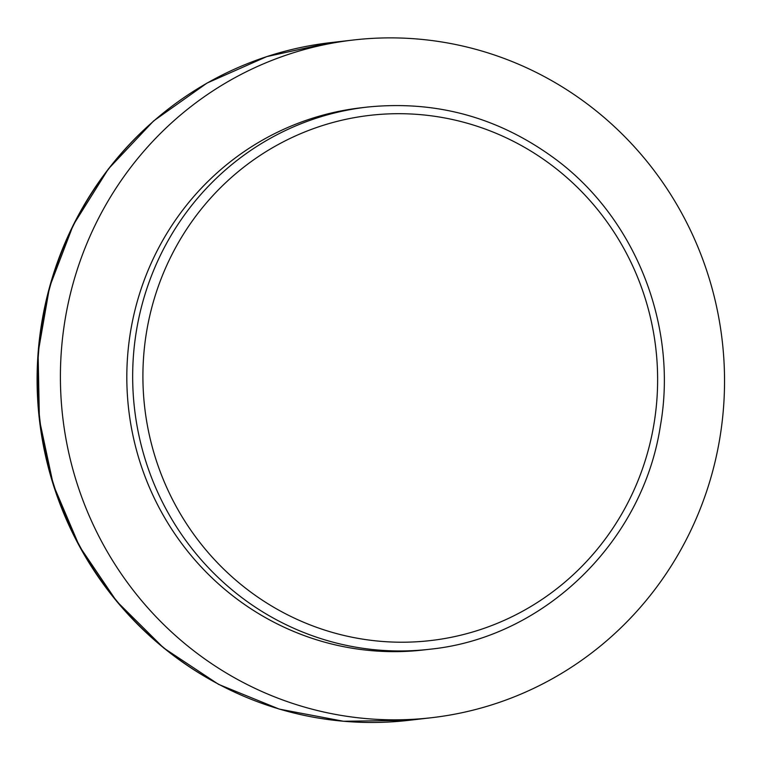 <?xml version="1.0" encoding="UTF-8"?>
<svg xmlns="http://www.w3.org/2000/svg" width="762" height="762" viewBox="0 0 762 762"><rect width="100%" height="100%" fill="white"/><g stroke="black" fill="none" stroke-linecap="round" stroke-linejoin="round"><path stroke-width="1.14" d="M429.597 649.262L423.748 649.938A272.882 265.557 -96.6 0 1 130.645 331.041A272.882 265.557 -96.6 0 1 361.198 107.775L367.046 107.099A272.882 265.557 83.4 0 0 134.512 408.613A272.882 265.557 83.4 0 0 429.597 649.262C543.839 637.937 642.757 542.134 660.378 425.91C678.018 326.746 636.127 219.485 556.403 159.82C499.682 117.605 436.569 100.032 367.046 107.099M719.757 438.617A341.1 331.946 83.4 0 0 353.387 40.005A341.1 331.946 83.4 0 0 62.713 416.9A341.1 331.946 83.4 0 0 431.568 717.709A341.1 331.946 83.4 0 0 719.757 438.617M153.162 121.529A340.519 331.384 83.4 0 0 218.037 683.914M408.689 720.347A341.1 331.946 -96.6 0 1 39.843 419.538A341.1 331.946 -96.6 0 1 330.508 42.643L266.795 56.598L207.045 83.058L153.562 120.977L108.394 168.916L73.276 225L49.54 287.083L38.1 352.787L39.386 419.595L53.34 484.927L79.448 546.297L116.691 601.351L163.659 647.967L218.561 684.362L279.273 709.108L343.472 721.262L408.689 720.347L431.568 717.709M653.92 424.272A264.347 257.261 -96.6 0 1 235.744 580.111A264.347 257.261 -96.6 0 1 311.153 129.483A264.347 257.261 -96.6 0 1 653.92 424.272M353.387 40.005L330.508 42.643"/></g></svg>
